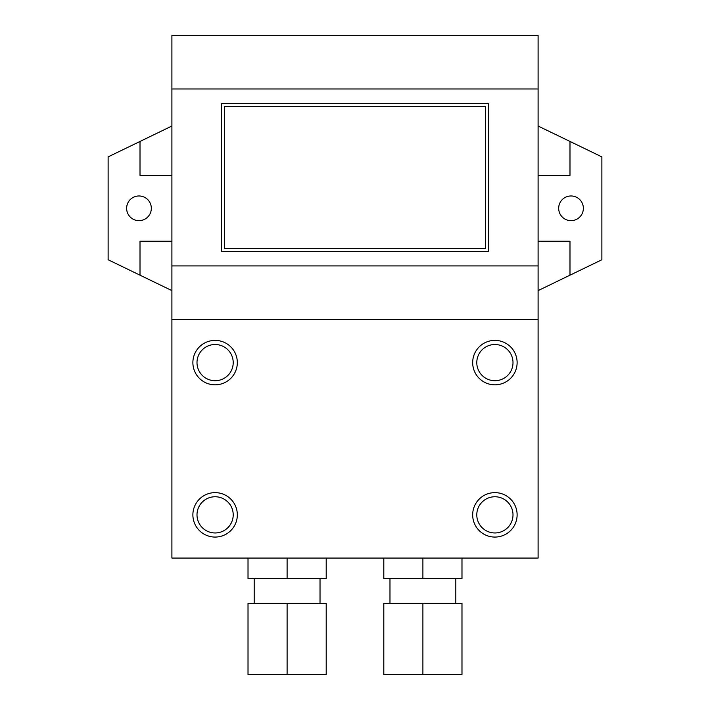 <?xml version="1.0" encoding="UTF-8"?>
<svg xmlns="http://www.w3.org/2000/svg" width="710" height="710" viewBox="0 0 710 710"><rect width="100%" height="100%" fill="white"/><g stroke="black" fill="none" stroke-linecap="round" stroke-linejoin="round"><path stroke-width="1.06" d="M571.017 195.969A12.345 12.345 0 0 0 558.672 208.314A12.345 12.345 0 0 0 571.017 220.659A12.345 12.345 0 0 0 583.363 208.314A12.345 12.345 0 0 0 571.017 195.969M538.1 175.397L569.988 175.397L569.988 141.45L601.876 156.883L601.876 259.745L569.988 275.178L569.988 241.231L538.1 241.231M538.1 290.603L569.988 275.178M538.1 319.411L538.1 558.06L171.9 558.06L171.9 265.922L538.1 265.922L538.1 319.411L171.9 319.411M569.988 141.45L538.1 126.025M171.9 175.397L140.012 175.397L140.012 141.45L108.124 156.883L108.124 259.745L140.012 275.178L140.012 241.231L171.9 241.231M171.9 88.99L171.9 35.5L538.1 35.5L538.1 88.99L171.9 88.99L171.9 265.922M171.9 290.603L140.012 275.178M221.271 251.517L488.728 251.517L488.728 103.394L221.271 103.394L221.271 251.517M538.1 88.99L538.1 265.922M517.12 362.615A22.223 22.223 0 0 0 494.897 340.392A22.223 22.223 0 0 0 472.674 362.615A22.223 22.223 0 0 0 494.897 384.829A22.223 22.223 0 0 0 517.12 362.615M237.326 362.615A22.223 22.223 0 0 0 215.103 340.392A22.223 22.223 0 0 0 192.88 362.615A22.223 22.223 0 0 0 215.103 384.829A22.223 22.223 0 0 0 237.326 362.615M237.326 514.856A22.223 22.223 0 0 0 215.103 492.634A22.223 22.223 0 0 0 192.88 514.856A22.223 22.223 0 0 0 215.103 537.071A22.223 22.223 0 0 0 237.326 514.856M517.12 514.856A22.223 22.223 0 0 0 494.897 492.634A22.223 22.223 0 0 0 472.674 514.856A22.223 22.223 0 0 0 494.897 537.071A22.223 22.223 0 0 0 517.12 514.856M140.012 141.45L171.9 126.025M138.982 220.659A12.345 12.345 0 0 0 151.328 208.314A12.345 12.345 0 0 0 138.982 195.969A12.345 12.345 0 0 0 126.637 208.314A12.345 12.345 0 0 0 138.982 220.659M248.021 558.06L248.021 578.632L287.106 578.632L287.106 558.06M287.106 578.632L326.201 578.632L326.201 558.06M320.024 603.314L320.024 578.632M254.189 603.314L254.189 578.632M287.106 603.314L326.201 603.314L326.201 674.5L287.106 674.5L287.106 603.314L248.021 603.314L248.021 674.5L287.106 674.5M383.799 558.06L383.799 578.632L422.894 578.632L422.894 558.06M422.894 578.632L461.979 578.632L461.979 558.06M455.811 603.314L455.811 578.632M389.976 603.314L389.976 578.632M422.894 603.314L461.979 603.314L461.979 674.5L422.894 674.5L422.894 603.314L383.799 603.314L383.799 674.5L422.894 674.5M513.002 514.856A18.105 18.105 0 0 0 494.897 496.752A18.105 18.105 0 0 0 476.792 514.856A18.105 18.105 0 0 0 494.897 532.962A18.105 18.105 0 0 0 513.002 514.856M233.208 514.856A18.105 18.105 0 0 0 215.103 496.752A18.105 18.105 0 0 0 196.998 514.856A18.105 18.105 0 0 0 215.103 532.962A18.105 18.105 0 0 0 233.208 514.856M233.208 362.615A18.105 18.105 0 0 0 215.103 344.51A18.105 18.105 0 0 0 196.998 362.615A18.105 18.105 0 0 0 215.103 380.72A18.105 18.105 0 0 0 233.208 362.615M513.002 362.615A18.105 18.105 0 0 0 494.897 344.51A18.105 18.105 0 0 0 476.792 362.615A18.105 18.105 0 0 0 494.897 380.72A18.105 18.105 0 0 0 513.002 362.615M485.64 248.429L485.64 106.473L224.36 106.473L224.36 248.429L485.64 248.429"/></g></svg>
